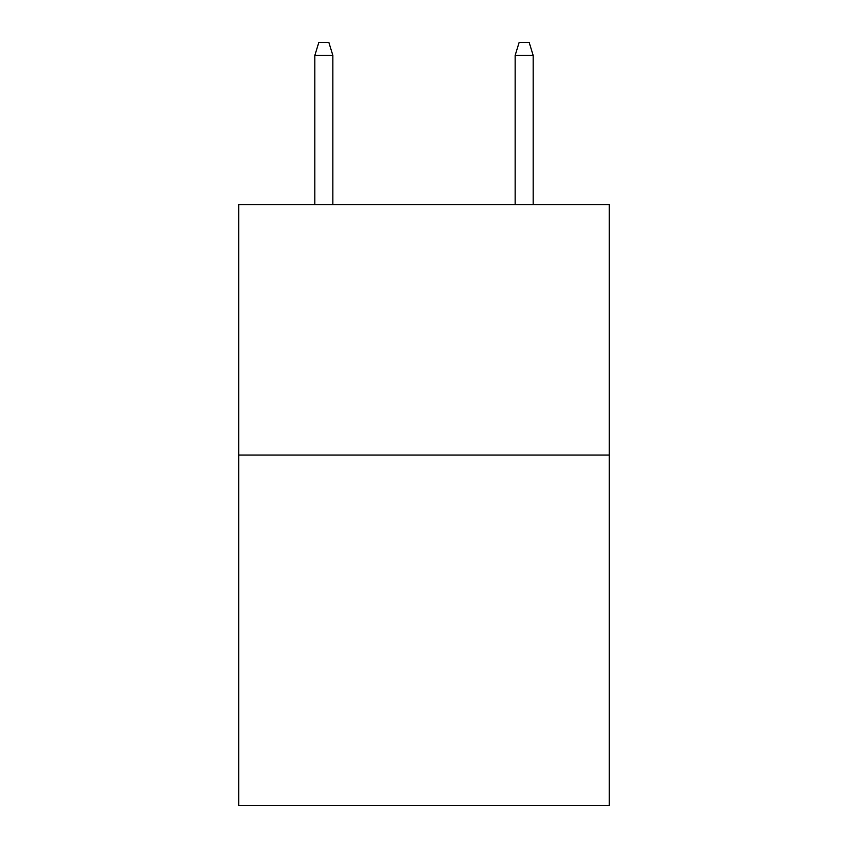 <?xml version="1.0" encoding="UTF-8"?>
<svg xmlns="http://www.w3.org/2000/svg" width="848" height="848" viewBox="0 0 848 848"><rect width="100%" height="100%" fill="white"/><g stroke="black" fill="none" stroke-linecap="round" stroke-linejoin="round"><path stroke-width="1.27" d="M609.288 455.047L609.288 805.6L238.712 805.6L238.712 204.654L609.288 204.654L609.288 455.047L238.712 455.047M332.861 204.654L332.861 55.417L314.831 55.417L314.831 204.654M314.831 55.417L318.837 42.4L328.854 42.4L332.861 55.417M515.139 55.417L519.146 42.4L529.163 42.4L533.169 55.417L515.139 55.417L515.139 204.654M533.169 55.417L533.169 204.654"/></g></svg>
